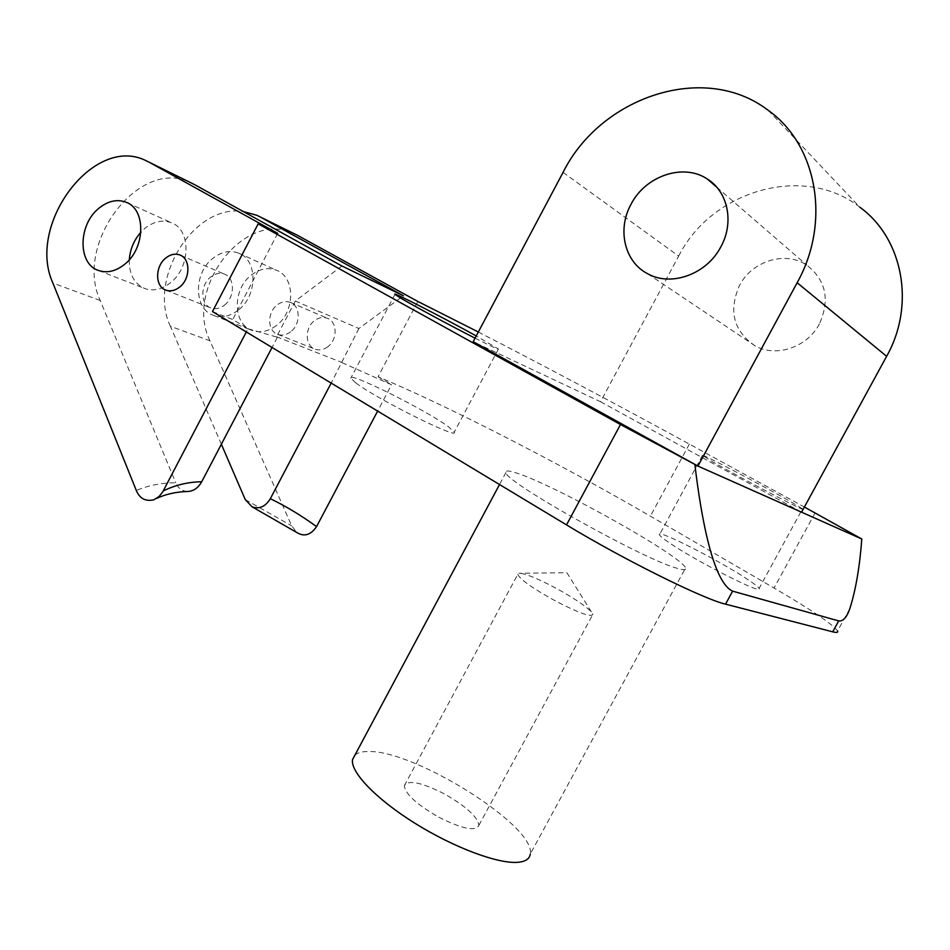 <?xml version="1.0" encoding="UTF-8"?>
<svg xmlns="http://www.w3.org/2000/svg" width="950" height="950" viewBox="0 0 950 950"><rect width="100%" height="100%" fill="white"/><g stroke="black" fill="none" stroke-linecap="round" stroke-linejoin="round"><path stroke-width="0.71" stroke-dasharray="4.75 3.56" d="M802.501 508.879C809.376 514.009 740.941 478.159 713.129 462.032L702.406 455.442C697.146 451.179 760.938 484.595 790.008 501.279L802.501 508.879L759.074 588.454C764.607 595.994 695.899 561.129 669.358 542.842C663.326 538.757 660.024 536.073 659.466 534.791C655.524 528.129 719.601 560.619 747.472 579.31C754.443 583.906 758.302 586.957 759.074 588.454M563.065 172.377L678.668 256.108L600.554 401.731L473.183 341.703M600.554 401.731L801.562 512.192M478.337 332.013C542.023 364.729 621.086 406.731 689.356 444.089L804.377 507.027M475.071 338.164C491.399 346.429 499.189 350.051 498.453 349.018L476.235 335.956M417.834 301.459L378.041 376.794C446.381 405.175 559.419 463.279 650.394 516.171L774.048 588.026C811.312 609.805 832.485 624.114 837.579 630.931L849.894 608.511M341.905 265.988L295.296 301.019L358.886 328.498L403.441 295.794M187.281 491.494C181.961 491.091 178.113 488.193 175.726 482.778C161.69 482.802 148.544 485.355 136.289 490.449M194.251 184.454L190.618 182.649C139.246 156.762 73.542 243.948 100.213 300.473L175.726 482.778M295.296 301.019L276.569 336.763L277.388 337.262L272.044 347.463M129.307 259.742C129.01 274.229 134.188 283.836 144.863 288.574C153.294 291.401 161.785 289.501 170.335 282.886C190.76 267.532 191.247 229.603 171.428 222.739C162.604 219.486 153.757 221.362 144.875 228.38L140.897 232.204M224.39 305.188C235.066 297.326 235.042 277.637 224.449 274.111C219.877 272.484 215.329 273.422 210.793 276.901C200.141 284.846 200.248 304.594 211.042 308.002C215.496 309.498 219.949 308.56 224.39 305.188M212.467 311.564L232.738 319.532L248.009 328.712L246.311 331.966M277.709 233.344L232.738 319.532M819.411 323.926C807.251 347.439 775.96 357.782 755.119 345.848C733.554 331.17 728.341 311.03 739.516 285.428C751.925 261.012 785.472 250.515 806.776 265.121C825.966 280.096 830.181 299.701 819.411 323.926M248.009 328.712L277.388 337.262M358.886 328.498L331.182 383.099M341.964 362.639L391.554 384.75L377.625 411.089M221.362 444.244L170.418 326.289L209.974 340.824L291.686 525.849L296.827 532.451M555.299 600.899C532.772 588.418 520.256 579.583 517.774 574.394L518.842 573.278C524.578 573.23 536.738 578.087 555.322 587.848C573.087 597.538 585.093 605.53 591.339 611.824L592.883 614.341C591.268 617.5 578.74 613.011 555.299 600.899M438.793 817.202C462.199 828.958 475.558 831.666 478.883 825.36C477.66 816.857 466.153 806.372 444.374 793.915C421.432 782.289 408.084 779.558 404.344 785.721C405.163 793.927 416.646 804.424 438.793 817.202M354.908 755.131C357.723 752.566 362.496 751.367 369.229 751.533C415.506 750.678 536.049 826.251 530.278 854.038L685.532 567.969C686.351 570.012 683.774 570.178 677.789 568.468C644.884 560.31 503.262 480.89 505.958 472.483C505.364 470.202 509.354 470.535 517.94 473.492C557.329 486.353 682.337 556.451 685.532 567.969M238.165 310.223C229.959 316.421 221.754 318.143 213.56 315.388C193.61 309.106 193.444 272.899 213.002 258.246C221.528 251.667 230.078 249.969 238.652 253.151C257.889 259.873 257.759 295.842 238.165 310.223M276.308 325.589C268.292 331.562 260.264 333.189 252.225 330.481C232.631 324.282 232.263 289.168 251.37 275.061C259.694 268.719 268.066 267.128 276.486 270.263C295.379 276.901 295.426 311.754 276.308 325.589M290.593 331.835C286.33 334.994 282.043 335.849 277.733 334.388C267.271 331.075 266.998 312.348 277.21 304.914C281.568 301.649 285.95 300.817 290.368 302.397C300.627 305.841 300.817 324.484 290.593 331.835M327.75 346.798C323.594 349.838 319.402 350.633 315.174 349.208C304.926 345.942 304.558 327.798 314.521 320.649C318.761 317.514 323.048 316.718 327.382 318.274C337.44 321.658 337.713 339.72 327.75 346.798M276.569 336.763L341.169 362.164M678.668 256.108C711.36 190.855 803.522 163.056 859.75 207.148L768.324 110.426M355.728 382.85L350.787 378.171C347.451 370.939 425.267 409.699 448.02 426.407L454.302 432.036C459.824 440.372 376.544 398.952 355.728 382.85M170.418 326.289C147.298 278.445 194.501 203.359 243.342 211.565M209.974 340.824C183.706 288.361 245.053 208.869 294.12 233.641M378.041 376.794L391.554 384.75M689.356 444.089L650.394 516.171M815.088 512.893L774.048 588.026M100.213 300.473L52.891 283.064M245.243 499.569L291.686 525.849M702.406 455.442L659.466 534.791M149.316 162.308L145.908 160.621M647.674 273.743L755.119 345.848M716.704 187.15L806.776 265.121M98.479 270.477L144.863 288.574M127.252 202.766L171.428 222.739M165.917 290.142L211.042 308.002M180.417 255.217L224.449 274.111M591.339 611.824L566.889 572.707L518.842 573.278M478.883 825.36L592.883 614.341M404.344 785.721L517.774 574.394M213.56 315.388L252.225 330.481M238.652 253.151L276.486 270.263M277.733 334.388L315.174 349.208M290.368 302.397L327.382 318.274M505.958 472.483L499.522 484.536M153.817 499.807L156.536 498.465M394.963 294.369L350.787 378.171M498.453 349.018L454.302 432.036M256.856 215.282L260.098 216.885"/><path stroke-width="1.43" d="M243.342 211.565L256.856 215.282L260.371 217.039L403.441 295.794L341.905 265.988L194.251 184.454L149.601 162.462L277.709 233.344L258.163 223.856L620.481 424.531L697.941 466.082L473.183 341.703L563.065 172.377C600.697 96.627 704.746 61.382 768.324 110.426C817.024 144.804 831.25 221.849 797.157 282.732L697.941 466.082L861.781 538.994L804.377 507.027M478.337 332.013L417.834 301.459L297.576 235.362L260.098 216.885M476.235 335.956C443.686 317.894 391.186 290.973 394.963 294.369L400.484 297.967C413.036 305.496 450.526 325.707 475.071 338.164M861.781 538.994C859.786 566.414 855.831 589.594 849.894 608.511C846.794 617.381 843.066 621.526 838.707 620.92L732.628 591.161C713.117 582.504 701.207 517.904 694.901 464.728M630.966 204.393C645.335 175.916 683.359 162.794 707.346 179.039C727.985 191.674 734.386 222.549 720.872 246.774C706.729 274.348 671.033 287.066 647.674 273.743C624.518 261.974 617.001 229.532 630.966 204.393M272.044 347.463L201.732 481.721C198.087 488.122 193.277 491.376 187.281 491.494C175.916 491.863 165.668 494.19 156.536 498.465M140.897 232.204C133.962 240.089 130.102 249.268 129.307 259.742M149.601 162.462L145.908 160.621C93.658 134.318 26.149 224.841 52.891 283.064L136.289 490.449C139.662 498.524 145.481 501.647 153.769 499.819L159.137 496.446L162.759 491.839L246.311 331.966M258.163 223.856L212.467 311.564L566.521 524.899C623.271 559.36 703.487 599.153 725.551 604.153L832.711 631.833C836.724 632.854 838.339 632.557 837.579 630.931M201.732 481.721C187.91 482.018 175.085 485.106 163.234 490.96M124.521 264.421C115.746 271.32 107.065 273.339 98.479 270.477C77.579 263.946 78.078 224.556 98.931 208.252C108.027 200.925 117.064 198.906 126.041 202.208C146.229 209.154 145.469 248.389 124.521 264.421M179.574 287.137C175.002 290.664 170.454 291.662 165.917 290.142C154.898 286.686 154.933 266.249 165.87 257.961C170.525 254.315 175.18 253.317 179.835 254.968C190.641 258.554 190.534 278.932 179.574 287.137M331.182 383.099L270.322 498.702C285.689 506.089 301.103 515.387 316.564 526.597L377.625 411.089M296.827 532.451L297.433 532.879C304.57 536.928 310.947 534.838 316.564 526.597M270.322 498.702C265.418 506.635 259.338 509.343 252.118 506.849L245.243 499.569L221.362 444.244M530.278 854.038C529.637 858.752 525.683 861.484 518.439 862.256C498.916 864.346 454.124 847.756 415.079 823.353C375.951 798.998 350.111 771.792 352.557 759.549L354.908 755.131M859.75 207.148C902.832 238.141 915.8 304.677 886.623 356.321L801.562 512.192M260.371 217.039L297.576 235.362M620.481 424.531L566.521 524.899M797.157 282.732L886.623 356.321M838.707 620.92L832.711 631.833M732.628 591.161L725.551 604.153M190.618 182.649L149.316 162.308M707.346 179.039L716.704 187.15M126.041 202.208L127.252 202.766M297.433 532.867L252.273 506.92M499.522 484.536L352.557 759.549"/></g></svg>
